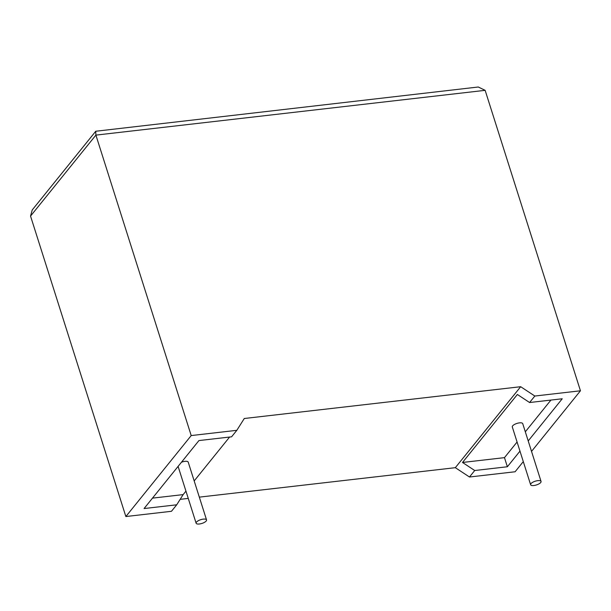 <?xml version="1.0" encoding="UTF-8"?>
<svg xmlns="http://www.w3.org/2000/svg" width="611" height="611" viewBox="0 0 611 611"><rect width="100%" height="100%" fill="white"/><g stroke="black" fill="none" stroke-linecap="round" stroke-linejoin="round"><path stroke-width="0.92" d="M199.369 523.994A5.468 1.963 -17.6 0 1 196.123 523.215A5.468 1.963 -17.6 0 1 203.303 519.121A5.468 1.963 -17.6 0 1 206.549 519.908A5.468 1.963 -17.6 0 1 199.369 523.994M206.549 519.908L188.219 462.13A5.468 1.963 162.4 0 0 184.973 461.343A5.468 1.963 162.4 0 0 181.436 462.252M537.81 480.643A5.468 1.963 162.4 0 0 530.631 484.729A5.468 1.963 162.4 0 0 533.877 485.516A5.468 1.963 162.4 0 0 541.056 481.422A5.468 1.963 162.4 0 0 537.81 480.643M541.056 481.422L522.726 423.644A5.468 1.963 162.4 0 0 519.48 422.865A5.468 1.963 162.4 0 0 512.301 426.952L530.631 484.729M534.839 396.035L520.671 386.71L244.278 418.504L236.824 430.32L231.584 436.812L198.942 440.569L144.074 508.551L176.716 504.801L171.47 511.292L125.858 516.539L191.205 435.567L95.896 135.115L30.55 216.088L32.223 209.963L95.744 131.25L95.896 135.115L485.142 90.336L580.45 390.788L534.839 396.035L529.592 402.527L517.372 394.477L462.504 462.466L504.472 457.639L517.082 442.02M236.824 430.32L191.205 435.567M125.858 516.539L30.55 216.088M523.291 461.611L515.104 471.761L469.485 477.008L455.325 467.682L199.323 497.133M180.161 499.34L188.257 498.408M152.483 498.133L183.147 494.605L176.716 504.801M183.147 494.605L185.95 491.137M194.183 480.926L229.606 437.041M525.315 431.809L550.931 400.075M528.21 440.936L562.235 398.769L529.592 402.527M462.504 462.466L474.724 470.516L507.367 466.758L519.969 451.139M474.724 470.516L469.485 477.008M531.532 451.399L580.45 390.788M504.472 457.639L507.367 466.758M520.671 386.71L455.325 467.682M485.142 90.336L478.26 87.006L95.744 131.25M196.123 523.215L178.099 466.392"/></g></svg>
